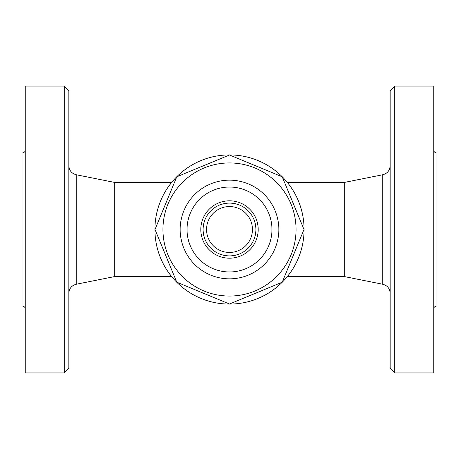 <?xml version="1.0" encoding="UTF-8"?>
<svg xmlns="http://www.w3.org/2000/svg" width="459" height="459" viewBox="0 0 459 459"><rect width="100%" height="100%" fill="white"/><g stroke="black" fill="none" stroke-linecap="round" stroke-linejoin="round"><path stroke-width="0.69" d="M154.912 229.5A74.587 74.587 0 0 1 266.794 164.907A74.587 74.587 0 0 1 266.794 294.093A74.587 74.587 0 0 1 154.912 229.5M282.193 176.807L304.024 229.5L282.193 282.193L229.5 304.024L176.807 282.193L154.976 229.5L176.807 176.807L229.5 154.976L282.193 176.807L304.024 229.5L282.193 282.193L229.5 304.024L176.807 282.193L154.976 229.5L176.807 176.807L229.5 154.976L282.193 176.807M296.055 229.5A66.555 66.555 0 0 0 196.222 171.861A66.555 66.555 0 0 0 196.222 287.139A66.555 66.555 0 0 0 296.055 229.5M278.842 229.5A49.343 49.343 0 0 1 204.829 272.233A49.343 49.343 0 0 1 204.829 186.767A49.343 49.343 0 0 1 278.842 229.5M271.957 229.5A42.457 42.457 0 0 1 208.271 266.272A42.457 42.457 0 0 1 208.271 192.728A42.457 42.457 0 0 1 271.957 229.5A42.457 42.457 0 0 1 229.5 271.957A42.457 42.457 0 0 1 187.042 229.5A42.457 42.457 0 0 1 229.5 187.042A42.457 42.457 0 0 1 271.957 229.5M171.62 182.452L114.75 182.452L114.75 276.548L171.62 276.548M68.85 229.5L68.85 90.653L64.26 86.062L64.26 372.938L68.85 368.347L68.85 229.5M64.26 86.062L25.245 86.062L25.245 372.938L64.26 372.938M25.245 308.678C25.102 307.289 24.338 306.526 22.95 306.382L22.95 152.618C24.338 152.474 25.102 151.711 25.245 150.322M287.38 182.452L344.25 182.452L344.25 276.548L382.772 284.253C387.362 285.504 389.823 288.504 390.15 293.255M390.15 229.5L390.15 368.347L394.74 372.938L394.74 86.062L390.15 90.653L390.15 229.5M394.74 372.938L433.755 372.938L433.755 86.062L394.74 86.062M433.755 150.322C433.898 151.711 434.662 152.474 436.05 152.618L436.05 306.382C434.662 306.526 433.898 307.289 433.755 308.678M200.812 229.5A28.688 28.688 0 0 0 243.844 254.343A28.688 28.688 0 0 0 243.844 204.657A28.688 28.688 0 0 0 200.812 229.5M203.107 229.5A26.392 26.392 0 0 0 242.696 252.358A26.392 26.392 0 0 0 242.696 206.642A26.392 26.392 0 0 0 203.107 229.5A26.392 26.392 0 0 0 242.696 252.358A26.392 26.392 0 0 0 242.696 206.642A26.392 26.392 0 0 0 203.107 229.5M114.75 276.548L76.228 284.253L76.228 174.747C71.638 173.496 69.177 170.496 68.85 165.745M344.25 182.452L382.772 174.747L382.772 284.253M206.55 229.5A22.95 22.95 0 0 0 240.975 249.375A22.95 22.95 0 0 0 240.975 209.625A22.95 22.95 0 0 0 206.55 229.5M114.75 182.452L76.228 174.747M76.228 284.253C71.638 285.504 69.177 288.504 68.85 293.255M287.38 276.548L344.25 276.548M382.772 174.747C387.362 173.496 389.823 170.496 390.15 165.745M252.45 229.5A22.95 22.95 0 0 0 218.025 209.625A22.95 22.95 0 0 0 218.025 249.375A22.95 22.95 0 0 0 252.45 229.5"/></g></svg>
